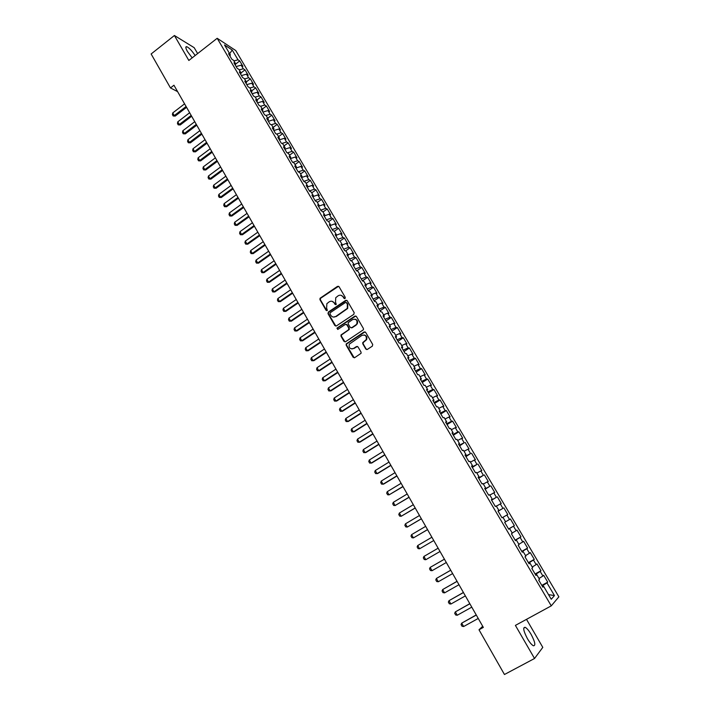 <?xml version="1.0" encoding="UTF-8"?>
<svg xmlns="http://www.w3.org/2000/svg" width="710" height="710" viewBox="0 0 710 710"><rect width="100%" height="100%" fill="white"/><g stroke="black" fill="none" stroke-linecap="round" stroke-linejoin="round"><path stroke-width="1.06" d="M345.007 298.555L345.273 297.392L339.052 286.716L337.507 286.361L320.041 298.271L319.935 299.664L326.067 310.314L327.354 310.359L326.609 308.033L326.875 303.667L329.245 301.794C331.215 300.729 332.857 301.12 334.17 302.939L334.969 304.324L336.274 304.359L335.519 302.034L335.75 297.703L338.164 295.777C340.143 294.712 341.794 295.094 343.116 296.913L343.924 298.298L345.007 298.555M531.089 634.332C528.835 630.542 526.864 628.199 525.187 627.321C522.711 627.25 523.474 631.057 527.459 638.725C529.722 642.532 531.701 644.884 533.379 645.772C535.855 645.78 535.091 641.964 531.089 634.332M195.143 55.531C191.993 50.818 189.206 47.872 186.792 46.7C185.328 46.443 185.541 48.04 187.44 51.484L192.161 57.865M365.792 349.009L367.372 349.4L372.333 346.161L372.714 344.483L365.65 332.36L364.079 331.987L346.161 343.942L346.169 345.184L353.136 357.272L354.698 357.662L361.079 353.296L361.035 352.107L358.035 346.924L356.464 346.533L353.518 348.468C350.03 349.302 348.628 347.856 349.311 344.137L361.905 335.395C365.33 334.517 366.768 335.919 366.218 339.602L362.739 342.619L362.774 343.817L365.792 349.009L366.857 349.577M482.702 626.273L479.002 629.788L483.341 627.4L173.95 85.227L170.471 87.933L177.606 91.634M479.002 629.788L504.455 674.5L534.532 658.498L542.795 647.369L526.5 619.342M197.629 53.587L194.194 47.685L174.411 35.5L188.842 60.465L217.189 38.287L551.262 605.861L515.398 625.395L534.532 658.498M174.411 35.5L151.132 53.978L170.471 87.933M353.811 314.344L354.183 312.684L347.226 300.747L345.672 300.383L328.375 312.01L327.993 313.651L334.863 325.562L336.407 325.934L353.811 314.344M356.411 316.491L363.413 328.526L363.44 329.742L345.522 341.741L343.959 341.359L340.995 336.212L341.013 334.942L348.441 329.884L348.814 328.224L346.844 324.816L345.291 324.443L337.96 329.316L336.895 328.153L354.84 316.127L356.411 316.491M217.189 38.287L235.755 50.552L558.868 596.835L551.262 605.861M235.72 64.024L239.731 60.927L238.01 59.818L232.205 50.002L224.502 44.934L230.368 54.892L228.576 53.729L231.797 59.196L233.581 60.341L235.729 63.98L233.954 62.853L237.193 68.346L238.959 69.456L241.116 73.112L239.35 72.021L242.607 77.541L244.355 78.615L246.53 82.289L244.781 81.224L248.047 86.771L249.787 87.818L251.961 91.51L250.231 90.472L253.514 96.045L255.236 97.066L257.419 100.776L255.706 99.773L258.999 105.364L260.712 106.358L262.904 110.085L261.209 109.109L264.519 114.727L266.214 115.686L268.416 119.431L266.729 118.49L270.057 124.135L271.735 125.066L273.954 128.829L272.285 127.915L275.631 133.587L277.291 134.483L279.518 138.264L277.867 137.385L281.222 143.092L282.873 143.952L285.109 147.751L283.467 146.899L286.849 152.632L288.473 153.458L290.727 157.274L289.103 156.457L292.493 162.217L294.109 163.016L296.372 166.85L294.765 166.069L298.173 171.855L299.771 172.619L302.043 176.47L300.454 175.716L303.88 181.529L305.451 182.266L307.741 186.135L306.17 185.416L309.604 191.256L311.166 191.957L313.465 195.845L311.903 195.161L315.364 201.036L316.908 201.693L319.216 205.607L317.681 204.959L321.151 210.852L322.677 211.482L324.994 215.414L323.476 214.793L326.964 220.721L328.473 221.316L330.798 225.265L329.298 224.679L332.804 230.635L334.295 231.194L336.638 235.161L335.155 234.619L338.679 240.601L340.152 241.125L342.504 245.11L341.031 244.604L344.581 250.612L346.027 251.1L348.388 255.112L346.942 254.633L350.509 260.677L351.938 261.129L354.317 265.149L352.888 264.715L356.464 270.785L357.875 271.202L360.263 275.249L358.852 274.841L362.446 280.947L363.848 281.329L366.245 285.393L364.851 285.029L368.463 291.162L369.848 291.499L372.253 295.582L370.877 295.253L374.507 301.422L375.874 301.723L378.288 305.824L376.939 305.54L380.587 311.734L381.927 312.001L384.358 316.119L383.018 315.87L386.693 322.091L388.015 322.322L390.456 326.467L389.142 326.254L392.825 332.511L394.13 332.697L396.579 336.859L395.284 336.691L398.993 342.974L400.271 343.125L402.739 347.305L401.469 347.172L405.188 353.491L406.448 353.607L408.933 357.805L407.673 357.716L411.418 364.061L412.661 364.132L415.146 368.357L413.912 368.304L417.675 374.685L418.9 374.72L421.403 378.962L420.187 378.954L423.968 385.361L425.166 385.352L427.686 389.621L426.488 389.648L430.287 396.091L431.467 396.047L433.996 400.333L432.825 400.404L436.641 406.883L437.804 406.786L440.342 411.099L439.197 411.205L443.031 417.72L444.167 417.586L446.723 421.917L445.596 422.068L449.448 428.618L450.566 428.441L453.131 432.798L452.03 432.985L455.9 439.57L456.991 439.348L459.574 443.723L458.491 443.963L462.387 450.575L463.453 450.309L466.053 454.711L464.988 454.995L468.902 461.633L469.949 461.331L472.558 465.751L471.52 466.079L475.452 472.753L476.481 472.407L479.099 476.854L478.087 477.218L482.037 483.936L483.04 483.537L485.675 488.01L484.681 488.418L488.657 495.172L489.634 494.728L492.287 499.219L491.32 499.68L495.314 506.461L496.263 505.981L498.926 510.49L497.985 510.996L502.005 517.812L502.928 517.279L505.609 521.823L504.686 522.374L508.724 529.225L509.629 528.648L512.318 533.21L511.422 533.805L515.478 540.692L516.365 540.07L519.063 544.659L518.193 545.298L522.276 552.22L523.128 551.555L525.853 556.161L525.001 556.853L529.101 563.811L529.935 563.092L532.669 567.734L531.843 568.47L535.97 575.464L536.778 574.701L539.52 579.36L538.721 580.141L542.866 587.179L543.647 586.362L542.644 586.797M239.731 60.927L242.9 66.287L241.178 65.187L243.299 68.781L239.217 69.891M241.01 72.935L245.012 69.864L243.299 68.781M245.012 69.864L248.198 75.251L246.494 74.186L248.624 77.789L244.533 78.916M246.299 81.907L250.319 78.846L248.624 77.789M250.319 78.846L253.514 84.25L251.828 83.212L253.967 86.842L249.885 87.987M251.615 90.924L255.653 87.871L253.967 86.842M255.653 87.871L258.866 93.303L257.189 92.291L259.336 95.93L255.254 97.101M256.949 99.986L261.005 96.933L259.336 95.93M261.005 96.933L264.235 102.382L262.576 101.406L264.732 105.062L260.579 106.278M262.318 109.083L266.383 106.03L264.732 105.062M266.383 106.03L269.623 111.514L267.981 110.565L270.155 114.239L265.886 115.508M267.705 118.224L271.788 115.18L270.155 114.239M271.788 115.18L275.045 120.682L273.412 119.759L275.595 123.451L271.229 124.782M273.119 127.401L277.219 124.365L275.595 123.451M277.219 124.365L280.486 129.894L278.87 129.007L281.062 132.717L276.58 134.101M278.551 136.631L282.678 133.595L281.062 132.717M282.678 133.595L285.961 139.151L284.355 138.29L286.556 142.018L281.95 143.464M284.018 145.896L288.154 142.87L286.556 142.018M288.154 142.87L291.455 148.452L289.866 147.618L292.085 151.363L287.346 152.881M289.502 155.206L293.656 152.18L292.085 151.363M293.656 152.18L296.975 157.789L295.404 156.99L297.623 160.753L292.751 162.341M295.023 164.56L299.185 161.543L297.623 160.753M299.185 161.543L302.522 167.178L300.969 166.406L303.197 170.187L298.182 171.855M300.561 173.959L304.741 170.941L303.197 170.187M304.741 170.941L308.087 176.604L306.551 175.867L308.797 179.665L303.773 181.37M306.125 183.402L310.323 180.393L308.797 179.665M310.323 180.393L313.687 186.082L312.169 185.372L314.423 189.188L309.409 190.919M311.717 192.88L315.932 189.881L314.423 189.188M315.932 189.881L319.314 195.596L317.814 194.922L320.077 198.756L315.062 200.513M317.334 202.412L321.568 199.412L320.077 198.756M321.568 199.412L324.967 205.154L323.476 204.515L325.748 208.367L320.742 210.16M322.979 211.988L327.23 208.997L325.748 208.367M327.23 208.997L330.638 214.766L329.174 214.163L331.455 218.032L326.449 219.843M328.65 221.609L332.919 218.618L331.455 218.032M332.919 218.618L336.345 224.422L334.889 223.845L337.188 227.733L332.182 229.578M334.339 231.274L338.635 228.292L337.188 227.733M338.635 228.292L342.078 234.114L340.64 233.581L342.948 237.486L337.951 239.359M339.957 241.063L344.377 238.01L342.948 237.486M344.377 238.01L347.829 243.858L346.418 243.352L348.734 247.284L343.738 249.192M345.539 250.941L350.145 247.772L348.734 247.284M350.145 247.772L353.615 253.648L352.222 253.186L354.547 257.127L349.56 259.07M351.122 260.872L355.941 257.579L354.547 257.127M355.941 257.579L359.429 263.49L358.053 263.055L360.387 267.013L355.399 268.992M356.713 270.865L361.763 267.439L360.387 267.013M361.763 267.439L365.277 273.377L363.911 272.977L366.262 276.953L361.275 278.959M362.393 280.858L367.62 277.344L366.262 276.953M367.62 277.344L371.144 283.308L369.795 282.944L372.164 286.938L367.177 288.979M368.259 290.807L373.495 287.293L372.164 286.938M373.495 287.293L377.037 293.283L375.714 292.955L378.084 296.975L373.114 299.043M374.143 300.791L379.406 297.295L378.084 296.975M379.406 297.295L382.965 303.312L381.661 303.019L384.039 307.057L379.069 309.161M380.054 310.838L385.344 307.341L384.039 307.057M385.344 307.341L388.92 313.385L387.633 313.137L390.03 317.192L385.06 319.322M386 320.92L391.308 317.432L390.03 317.192M391.308 317.432L394.902 323.511L393.633 323.298L396.038 327.372L391.077 329.538M391.973 331.064L397.307 327.576L396.038 327.372M397.307 327.576L400.91 333.691L399.668 333.505L402.082 337.605L397.13 339.806M397.973 341.244L403.324 337.774L402.082 337.605M403.324 337.774L406.954 343.915L405.721 343.764L408.161 347.882L403.2 350.119M404.008 351.486L409.377 348.015L408.161 347.882M409.377 348.015L413.025 354.183L411.818 354.077L414.258 358.213L409.306 360.485M410.06 361.763L415.465 358.31L414.258 358.213M415.465 358.31L419.131 364.505L417.933 364.443L420.391 368.596L415.448 370.904M416.158 372.102L421.58 368.65L420.391 368.596M421.58 368.65L425.255 374.88L424.083 374.853L426.55 379.033L421.616 381.368M422.272 382.486L427.722 379.051L426.55 379.033M427.722 379.051L431.423 385.308L430.269 385.317L432.745 389.515L427.81 391.893M428.423 392.923L433.89 389.497L432.745 389.515M433.89 389.497L437.608 395.789L436.481 395.834L438.966 400.058L434.041 402.464M434.6 403.413L440.093 399.987L438.966 400.058M440.093 399.987L443.83 406.315L442.72 406.404L445.223 410.646L440.298 413.087M440.812 413.957L446.324 410.54L445.223 410.646M446.324 410.54L450.087 416.894L448.995 417.018L451.507 421.287L446.59 423.764M447.051 424.544L452.589 421.136L451.507 421.287M452.589 421.136L456.37 427.526L455.296 427.695L457.826 431.982L452.918 434.493M453.326 435.195L458.891 431.795L457.826 431.982M458.891 431.795L462.68 438.212L461.633 438.425L464.171 442.729L459.272 445.285M459.627 445.889L464.171 442.729M465.219 442.499L469.026 448.951L467.997 449.199L470.553 453.53L465.653 456.122M465.964 456.645L470.553 453.53M471.573 453.264L475.407 459.743L474.395 460.036L476.969 464.384L472.07 467.011M472.328 467.446L476.969 464.384M477.963 464.074L481.815 470.588L480.83 470.925L483.412 475.301L478.522 477.963M478.726 478.309L483.412 475.301M484.389 474.946L488.258 481.495L487.291 481.868L489.891 486.261L485.01 488.968M485.152 489.217L489.891 486.261M490.841 485.871L494.728 492.447L493.796 492.864L496.397 497.284L491.524 500.026M491.613 500.186L496.397 497.284M497.328 496.849L501.233 503.461L500.319 503.922L502.946 508.36L498.074 511.138M498.109 511.209L502.946 508.36M503.851 507.881L507.774 514.528L506.887 515.034L509.523 519.498L505.582 521.779M508.573 528.968L514.351 525.648L510.401 518.966L509.523 519.498M514.351 525.648L513.481 526.199L516.126 530.689L512.194 532.997M515.149 540.132L520.954 536.831L516.986 530.113L516.126 530.689M520.954 536.831L520.11 537.426L522.773 541.934L518.841 544.277M521.77 551.359L527.601 548.067L523.607 541.322L522.773 541.934M527.601 548.067L526.776 548.706L529.447 553.241L525.524 555.619M528.417 562.648L534.275 559.365L530.264 552.575L529.447 553.241M534.275 559.365L533.476 560.048L536.165 564.601L532.243 567.015M535.1 573.982L540.976 570.716L536.946 563.9L536.165 564.601M540.976 570.716L540.203 571.443L542.91 576.023L538.996 578.472M541.81 585.386L547.721 582.12L543.674 575.269L542.91 576.023M547.721 582.12L546.975 582.901L554.457 595.575L551.253 599.267L543.647 586.362M536.778 574.701L535.784 575.153M546.975 582.901L542.147 585.954M554.457 595.575L548.519 594.625M529.935 563.092L528.959 563.562M540.203 571.443L535.375 574.452M523.128 551.555L522.169 552.043M533.476 560.048L528.63 563.012M516.365 540.07L515.416 540.576M526.776 548.706L521.93 551.634M509.629 528.648L508.688 529.172M520.11 537.426L515.256 540.31M513.481 526.199L508.617 529.048M498.926 510.49L498.012 511.04M506.887 515.034L502.946 517.306M492.287 499.219L491.382 499.787M500.319 503.922L496.379 506.159M485.675 488.01L484.788 488.586M493.796 492.864L489.838 495.074M479.099 476.854L478.221 477.448M487.291 481.868L483.341 484.042M472.558 465.751L471.688 466.363M480.83 470.925L476.872 473.073M466.053 454.711L465.192 455.341M474.395 460.036L470.437 462.148M459.574 443.723L458.731 444.371M467.997 449.199L464.029 451.285M453.131 432.798L452.305 433.455M461.633 438.425L457.657 440.475M446.723 421.917L445.907 422.601M455.296 427.695L451.32 429.719M440.342 411.099L439.534 411.791M448.995 417.018L445.01 419.015M433.996 400.333L433.207 401.043M442.72 406.404L438.736 408.365M427.686 389.621L426.905 390.34M436.481 395.834L432.488 397.769M421.403 378.962L420.631 379.699M430.269 385.317L426.266 387.225M415.146 368.357L414.392 369.111M424.083 374.853L420.089 376.735M408.933 357.805L408.179 358.577M417.933 364.443L413.93 366.298M402.739 347.305L402.002 348.086M411.818 354.077L407.806 355.905M396.579 336.859L395.861 337.658M405.721 343.764L401.709 345.566M390.456 326.467L389.737 327.274M399.668 333.505L395.647 335.28M384.358 316.119L383.657 316.944M393.633 323.298L389.612 325.038M378.288 305.824L377.596 306.658M387.633 313.137L383.604 314.849M372.253 295.582L371.57 296.434M381.661 303.019L377.631 304.714M366.245 285.393L365.57 286.254M375.714 292.955L371.685 294.623M360.263 275.249L359.606 276.119M369.795 282.944L365.765 284.577M354.317 265.149L353.669 266.037M363.911 272.977L359.872 274.584M348.388 255.112L347.758 256.008M358.053 263.055L354.015 264.644M342.504 245.11L341.874 246.024M352.222 253.186L348.175 254.739M336.638 235.161L336.016 236.093M346.418 243.352L342.371 244.897M330.798 225.265L330.194 226.206M340.64 233.581L336.593 235.09M324.994 215.414L324.399 216.364M334.889 223.845L330.727 225.372M319.216 205.607L318.63 206.566M329.174 214.163L324.789 215.742M313.465 195.845L312.888 196.821M323.476 204.515L318.879 206.148M307.741 186.135L307.173 187.12M317.814 194.922L313.021 196.59M302.043 176.47L301.484 177.473M312.169 185.372L307.199 187.076M296.372 166.85L295.821 167.862M306.551 175.867L301.537 177.553M290.727 157.274L290.186 158.303M300.969 166.406L295.946 168.066M285.109 147.751L284.586 148.78M295.404 156.99L290.381 158.623M279.518 138.264L279.003 139.311M289.866 147.618L284.843 149.224M273.954 128.829L273.448 129.886M284.355 138.29L279.323 139.861M268.416 119.431L267.918 120.505M278.87 129.007L273.838 130.551M262.904 110.085L262.416 111.159M273.412 119.759L268.38 121.277M257.419 100.776L256.94 101.867M267.981 110.565L262.94 112.056M251.961 91.51L251.491 92.611M262.576 101.406L257.526 102.87M246.53 82.289L246.059 83.407M257.189 92.291L252.139 93.72M241.116 73.112L240.663 74.239M251.828 83.212L246.778 84.623M235.729 63.98L235.285 65.116M246.494 74.186L241.444 75.562M230.368 54.892L229.933 56.028M241.178 65.187L236.128 66.545M232.205 50.002L229.685 53.72M238.01 59.818L233.918 60.9M344.643 298.679L343.533 297.011L341.066 295.298M332.067 301.297L334.596 303.028L335.706 304.705M338.581 286.272L320.476 298.36L320.37 299.753L326.813 310.687M346.711 300.286L328.499 312.382L328.428 313.731L335.865 326.121M346.524 302.762L345.433 302.513L330.239 312.711L329.972 313.864L330.816 315.32C332.129 317.157 333.771 317.548 335.75 316.5L347.27 308.389L347.376 304.226L346.214 302.469M333.487 317.077L335.75 316.5M346.933 302.851L347.785 304.306L347.687 308.468L336.176 316.562M346.258 324.319L347.261 324.878L349.231 328.277L349.222 329.538L341.43 334.996L341.421 336.265L345.016 341.918M355.843 316.003L337.561 327.958L337.649 329.44M355.799 325.011L356.828 323.884C357.547 320.148 356.145 318.71 352.63 319.562L348.211 322.642L348.202 323.92L350.172 327.328L351.734 327.7L357.236 323.955C358.115 321.444 357.352 319.846 354.947 319.145M351.184 327.887L351.734 327.7M356.207 325.073L352.142 327.754M364.106 334.96C366.529 335.555 367.363 337.117 366.617 339.646L363.138 342.664L363.174 343.862L366.183 349.045M351.858 348.956L353.518 348.468M357.378 346.4L353.926 348.503M365.038 331.854L346.578 343.986L346.586 345.22L354.237 357.831M184.573 103.846L172.734 112.943L174.243 115.606L186.091 106.509M175.21 116.067L173.178 115.978L175.21 116.067L186.57 107.343M173.178 115.978L172.423 114.647L172.734 112.943M189.65 112.739L177.775 121.836L179.284 124.507L191.176 115.419M180.251 124.951L178.21 124.862L180.251 124.951L191.647 116.245M178.21 124.862L177.456 123.531L177.775 121.836M194.753 121.685L182.825 130.764L184.351 133.445L196.288 124.374M185.301 133.879L183.26 133.791L185.301 133.879L196.75 125.182M183.26 133.791L182.505 132.451L182.825 130.764M199.874 130.667L187.91 139.728L189.437 142.426L201.418 133.365M190.387 142.843L188.336 142.763L190.387 142.843L201.871 134.163M188.336 142.763L187.573 141.414L187.91 139.728M205.021 139.684L193.005 148.736L194.54 151.443L206.574 142.399M195.481 151.842L193.44 151.771L195.481 151.842L207.018 143.18M193.44 151.771L192.676 150.413L193.005 148.736M210.195 148.754L198.134 157.78L199.679 160.504L211.749 151.478M200.61 160.895L198.56 160.824L200.61 160.895L212.192 152.242M198.56 160.824L197.788 159.457L198.134 157.78M215.387 157.851L203.282 166.877L204.826 169.61L216.958 160.593M205.758 169.974L203.708 169.912L205.758 169.974L217.384 161.339M203.708 169.912L202.936 168.545L203.282 166.877M220.606 167.001L208.456 176L210.009 178.751L222.177 169.752M210.932 179.106L208.882 179.044L210.932 179.106L222.594 170.48M208.882 179.044L208.101 177.669L208.456 176M225.851 176.186L213.648 185.177L215.21 187.937L227.431 178.947M216.124 188.274L214.074 188.221L216.124 188.274L227.839 179.665M214.074 188.221L213.293 186.837L213.648 185.177M231.123 185.416L218.866 194.389L220.437 197.158L232.702 188.194M221.343 197.487L219.284 197.433L221.343 197.487L233.102 188.887M219.284 197.433L218.502 196.049L218.866 194.389M236.412 194.682L224.112 203.646L225.682 206.424L238.001 197.478M226.588 206.734L224.529 206.69L226.588 206.734L238.391 198.161M224.529 206.69L223.739 205.296L224.112 203.646M241.728 204.001L229.374 212.938L230.954 215.733L243.326 206.796M231.85 216.035L229.792 215.991L231.85 216.035L243.708 207.471M229.792 215.991L229.002 214.589L229.374 212.938M247.062 213.355L234.664 222.283L236.252 225.088L248.669 216.168M237.14 225.372L235.081 225.327L237.14 225.372L249.041 216.816M235.081 225.327L234.282 223.925L234.664 222.283M252.432 222.754L239.98 231.664L241.577 234.486L254.038 225.585M242.456 234.753L240.388 234.717L242.456 234.753L254.402 226.215M240.388 234.717L239.589 233.306L239.98 231.664M257.819 232.197L245.314 241.089L246.92 243.929L259.434 235.037M247.79 244.169L245.731 244.142L247.79 244.169L259.789 235.658M245.731 244.142L244.923 242.722L245.314 241.089M263.233 241.684L250.683 250.559L252.29 253.408L264.857 244.533M253.159 253.639L251.091 253.612L253.159 253.639L265.203 245.136M251.091 253.612L250.284 252.192L250.683 250.559M268.664 251.216L256.07 260.073L257.686 262.931L270.306 254.082M258.546 263.144L256.479 263.126L258.546 263.144L270.634 254.659M256.479 263.126L255.662 261.697L256.07 260.073M274.131 260.783L261.484 269.631L263.108 272.507L275.773 263.667M263.96 272.702L261.883 272.684L263.96 272.702L276.101 264.235M261.883 272.684L261.076 271.247L261.484 269.631M279.625 270.404L266.916 279.234L268.558 282.118L281.275 273.297M269.392 282.296L267.324 282.287L269.392 282.296L281.586 273.847M267.324 282.287L266.507 280.849L266.916 279.234M285.136 280.068L272.383 288.872L274.024 291.783L286.796 282.979M274.859 291.943L272.782 291.934L274.859 291.943L287.097 283.512M272.782 291.934L271.965 290.488L272.383 288.872M290.674 289.778L277.867 298.564L279.527 301.484L292.342 292.697M280.344 301.635L278.267 301.626L280.344 301.635L292.635 293.212M278.267 301.626L277.441 300.17L277.867 298.564M296.239 299.531L283.388 308.309L285.047 311.237L297.916 302.469M285.864 311.362L283.778 311.37L285.864 311.362L298.2 302.966M283.778 311.37L282.953 309.906L283.388 308.309M301.839 309.338L288.926 318.089L290.594 321.026L303.516 312.285M291.402 321.142L289.316 321.151L291.402 321.142L303.791 312.764M289.316 321.151L288.491 319.677L288.926 318.089M307.457 319.18L294.49 327.913L296.168 330.869L309.143 322.145M296.966 330.966L294.881 330.975L296.966 330.966L309.409 322.606M294.881 330.975L294.046 329.502L294.49 327.913M313.101 329.076L300.082 337.791L301.768 340.756L314.796 332.049M302.558 340.836L300.472 340.853L302.558 340.836L315.054 332.493M300.472 340.853L299.629 339.371L300.082 337.791M318.772 339.016L305.708 347.705L307.394 350.696L320.476 342.007M308.175 350.749L306.09 350.775L308.175 350.749L320.716 342.424M306.09 350.775L305.247 349.284L305.708 347.705M324.47 349L311.353 357.68L313.048 360.68L326.183 352.009M313.82 360.715L311.734 360.742L313.82 360.715L326.414 352.408M311.734 360.742L310.882 359.251L311.353 357.68M330.194 359.038L317.024 367.691L318.728 370.709L331.925 362.056M319.5 370.726L317.405 370.762L319.5 370.726L332.138 362.437M317.405 370.762L316.553 369.253L317.024 367.691M335.954 369.12L322.722 377.755L324.435 380.782L337.685 372.155M325.198 380.782L323.103 380.826L325.198 380.782L337.889 372.519M323.103 380.826L322.242 379.309L322.722 377.755M341.732 379.246L328.446 387.864L330.168 390.908L343.471 382.299M330.922 390.89L328.819 390.935L330.922 390.89L343.667 382.646M328.819 390.935L327.967 389.417L328.446 387.864M347.545 389.426L334.206 398.026L335.936 401.079L349.293 392.488M334.206 398.026L333.709 399.57L334.57 401.097L336.673 401.043L349.48 392.816M353.376 399.659L339.983 408.232L341.723 411.303L355.133 402.739M339.983 408.232L339.486 409.768L340.356 411.303L342.451 411.25L355.311 403.04M359.242 409.936L345.788 418.483L347.536 421.571L361.008 413.025M345.788 418.483L345.282 420.018L346.161 421.562L348.264 421.5L361.168 413.309M365.135 420.258L351.627 428.787L353.385 431.893L366.91 423.373M351.627 428.787L351.113 430.322L351.991 431.866L354.095 431.804L367.061 423.63M371.055 430.642L357.494 439.144L359.26 442.259L372.839 433.757M357.494 439.144L356.97 440.67L357.858 442.223L359.961 442.152L372.981 434.005M377.01 441.07L363.387 449.554L365.162 452.678L378.803 444.203M363.387 449.554L362.863 451.063L363.742 452.634L365.854 452.554L378.927 444.424M382.992 451.542L369.306 460.009L371.09 463.151L384.784 454.693M369.306 460.009L368.774 461.518L369.661 463.089L371.774 463L384.909 454.897M389 462.077L375.262 470.517L377.045 473.676L390.802 465.245M375.262 470.517L374.72 472.017L375.617 473.597L377.729 473.508L390.908 465.423M395.035 472.656L381.234 481.069L383.036 484.247L396.855 475.833M381.234 481.069L380.693 482.56L381.589 484.149L383.702 484.06L396.943 476.002M401.106 483.288L387.243 491.675L389.053 494.87L402.925 486.483M387.243 491.675L386.693 493.166L387.598 494.763L389.053 494.87L403.005 486.625M407.203 493.974L393.287 502.343L395.106 505.547L409.031 497.186M393.287 502.343L392.719 503.816L393.633 505.422L395.106 505.547L409.102 497.302M413.327 504.703L399.357 513.055L401.177 516.276L415.173 507.943M399.357 513.055L398.78 514.528L399.695 516.134L401.177 516.276L415.226 508.032M419.486 515.495L405.454 523.82L407.283 527.06L421.341 518.744M405.454 523.82L404.869 525.285L405.792 526.9L407.283 527.06L421.376 518.815M425.672 526.341L411.578 534.639L413.424 537.896L427.535 529.607M411.578 534.639L410.992 536.094L411.915 537.718L413.424 537.896L427.562 529.66M419.592 548.777L433.766 540.514L419.592 548.777L418.066 548.599L417.143 546.957L417.737 545.511L419.592 548.777M431.893 537.239L417.737 545.511M425.787 559.72L440.022 551.484L425.787 559.72L424.252 559.524L423.32 557.882L423.923 556.436L425.787 559.72M438.141 548.191L423.923 556.436M444.416 559.187L430.145 567.414L432.017 570.716L446.315 562.506M432.017 570.716L430.473 570.503L429.532 568.852L430.145 567.414L444.424 559.196M450.717 570.219L436.393 578.446L438.274 581.765L452.634 573.582M438.274 581.765L436.712 581.534L435.78 579.875L436.393 578.446L450.735 570.254M457.045 581.312L442.676 589.54L444.567 592.877L458.988 584.721M444.567 592.877L442.996 592.628L442.046 590.96L442.676 589.54L457.08 581.375M463.408 592.468L448.986 600.687L450.885 604.033L465.37 595.903M450.885 604.033L449.306 603.775L448.356 602.098L448.986 600.687L463.453 592.548M469.798 603.669L455.332 611.887L457.24 615.25L471.786 607.148M457.24 615.25L455.642 614.975L454.693 613.289L455.332 611.887L469.86 603.775M476.224 614.931L461.704 623.14L463.621 626.531L478.238 618.454M463.621 626.531L462.015 626.229L461.056 624.543L461.704 623.14L476.303 615.055M523.731 628.101L525.187 627.321M185.825 47.463L186.792 46.7"/></g></svg>
